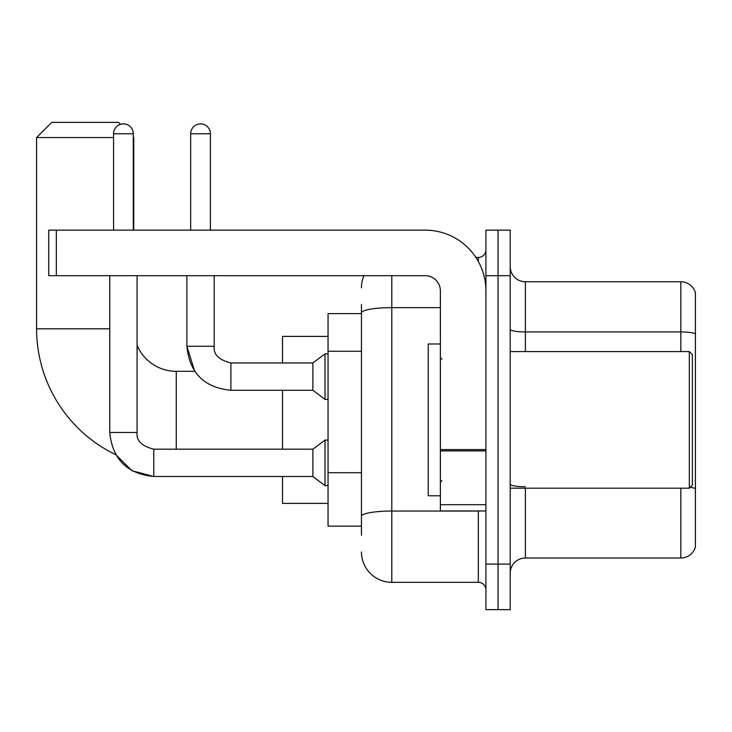 <?xml version="1.0" encoding="UTF-8"?>
<svg xmlns="http://www.w3.org/2000/svg" width="732" height="732" viewBox="0 0 732 732"><rect width="100%" height="100%" fill="white"/><g stroke="black" fill="none" stroke-linecap="round" stroke-linejoin="round"><path stroke-width="1.1" d="M361.443 342.155L361.443 304.521L361.443 313.625L328.055 313.625L328.055 526.143L361.443 526.143M361.443 535.257L361.443 304.521M485.92 564.097L485.92 609.637L498.062 609.637L498.062 564.097L498.062 609.637L510.204 609.637L510.204 564.097L498.062 564.097L498.062 275.68L498.062 564.097L485.92 564.097L485.92 275.68L498.062 275.68L498.062 230.141L498.062 275.68L510.204 275.68L510.204 564.097M510.204 275.68L510.204 230.141L485.92 230.141L485.92 275.68M391.803 275.68L391.803 582.315L478.325 582.315L478.325 510.963M475.91 257.463L478.325 257.463A7.585 7.585 0 0 0 485.92 249.877M361.443 521.596L361.443 481.802M485.92 589.901A7.585 7.585 0 0 0 478.325 582.315M361.443 287.822A30.36 30.36 0 0 1 363.978 275.68M391.803 582.315A30.36 30.36 0 0 1 361.443 551.955M510.204 573.202A15.18 15.18 0 0 1 525.384 558.022L680.824 558.022L680.824 488.198M695.4 292.681A15.18 15.18 0 0 0 680.824 281.756A15.18 15.18 0 0 1 695.4 292.681L695.4 547.097A15.18 15.18 0 0 1 680.824 558.022M690.203 487.32A15.18 2.635 180 0 1 695.4 488.656L695.4 333.829A15.18 2.635 180 0 0 680.824 331.925L680.824 281.756L525.384 281.756A15.18 15.18 0 0 1 510.204 266.576A15.18 15.18 0 0 0 525.384 281.756L525.384 351.58M153.784 449.21L153.784 476.505L131.989 470.731L115.775 454.691A139.656 139.656 0 0 1 36.6 328.805L36.6 137.543L51.78 122.363L118.575 122.363L120.524 124.321M176.256 449.183L176.256 371.316A42.502 42.502 0 0 1 137.085 345.321M133.297 137.085L133.297 137.543M113.561 137.543L36.6 137.543M133.755 230.141L133.755 137.543M282.515 390.284L282.515 449.183M282.515 476.505L282.515 503.378L328.055 503.378M328.055 336.4L282.515 336.4L282.515 362.962M113.561 230.141L113.561 133.755A9.864 9.864 0 0 1 123.424 123.882A9.864 9.864 0 0 1 133.297 133.755L133.297 230.141M109.763 432.484C112.408 459.193 127.084 473.869 153.784 476.505C127.084 473.869 112.408 459.193 109.763 432.484L137.085 432.484C136.17 440.582 141.734 446.154 153.784 449.183L312.875 449.183L312.875 476.505L153.784 476.505L131.989 470.731L115.775 454.691L131.989 470.731L153.784 476.505C127.084 473.869 112.408 459.193 109.763 432.484L109.763 275.68M312.875 449.183L325.017 440.078L325.017 485.618L328.055 485.618M137.085 432.484C136.17 440.582 141.734 446.154 153.784 449.183C141.734 446.154 136.17 440.582 137.085 432.484L137.085 275.68M190.677 230.141L190.677 133.755A9.864 9.864 0 0 1 200.541 123.882A9.864 9.864 0 0 1 210.404 133.755L210.404 230.141M186.88 275.68L186.88 346.263C189.515 372.972 204.191 387.649 230.9 390.284C204.191 387.649 189.515 372.972 186.88 346.263L194.703 371.316L186.88 346.263L214.202 346.263C213.286 354.361 218.85 359.934 230.9 362.962L312.875 362.962L312.875 390.284L230.9 390.284L230.9 362.962C218.85 359.934 213.286 354.361 214.202 346.263L214.174 346.263M312.875 362.962L325.017 353.858L325.017 399.398L328.055 399.398M485.92 510.963L440.38 510.963L440.38 449.585L485.92 449.585M485.92 290.86A60.719 60.719 0 0 0 425.201 230.141L56.337 230.141L56.337 275.68L425.201 275.68A15.18 15.18 0 0 1 440.38 290.86L440.38 449.585M56.337 275.68L48.742 275.68L48.742 230.141L56.337 230.141M689.324 351.58L692.362 354.617L692.362 485.16L689.324 488.198L689.324 351.58L510.204 351.58M440.38 343.985L428.238 343.985L428.238 495.784L440.38 495.784M361.443 351.259L328.055 351.259M361.443 472.698L328.055 472.698M480.97 510.963A7.585 1.318 0 0 1 478.325 511.046L391.803 511.046A30.36 5.27 180 0 0 361.443 516.316M361.443 312.912A30.36 5.27 180 0 1 391.803 307.641L440.38 307.641M478.325 261.461L478.325 257.463M525.384 488.198L525.384 558.022M680.824 351.58L680.824 331.925L525.384 331.925A15.18 2.635 0 0 1 510.204 329.29M525.384 486.762A15.18 2.635 0 0 1 510.204 484.127M36.6 328.805L109.763 328.805M113.561 133.755L133.297 133.755M190.677 133.755L210.404 133.755M485.92 450.903L440.38 450.903M440.38 504.696L485.92 504.696M194.703 371.316L176.256 371.316M312.875 476.505L325.017 485.618M325.017 440.078L328.055 440.078M214.202 346.263C213.286 354.361 218.85 359.934 230.9 362.962C218.85 359.934 213.286 354.361 214.202 346.263L214.202 275.68M312.875 390.284L325.017 399.398M325.017 353.858L328.055 353.858M510.204 488.198L689.324 488.198M441.899 359.165L440.38 357.655M441.899 480.604L440.38 482.123"/></g></svg>
